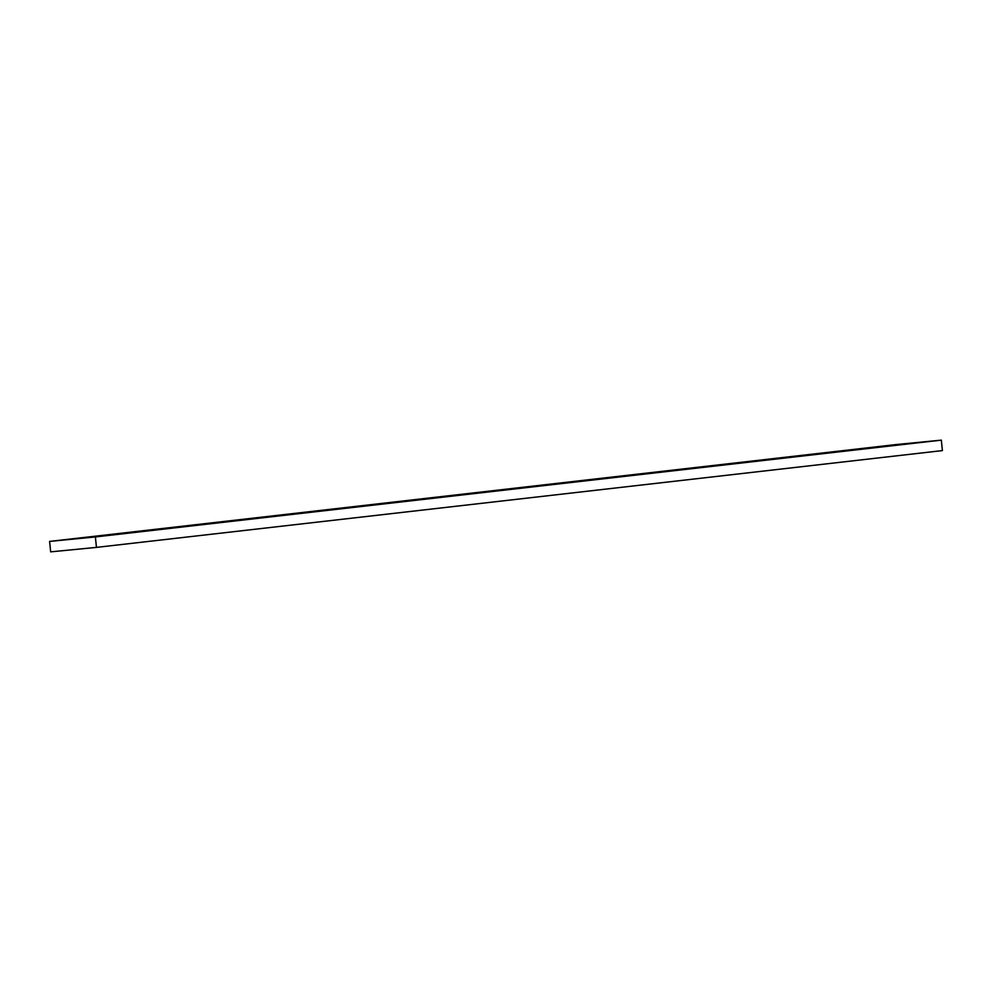 <?xml version="1.0" encoding="UTF-8"?>
<svg xmlns="http://www.w3.org/2000/svg" width="992" height="992" viewBox="0 0 992 992"><rect width="100%" height="100%" fill="white"/><g stroke="black" fill="none" stroke-linecap="round" stroke-linejoin="round"><path stroke-width="1.49" d="M49.6 541.409L50.666 551.862L96.447 547.386L942.4 450.591L941.334 440.138L895.553 444.614L49.6 541.409L95.381 536.945L96.447 547.386M95.381 536.945L941.334 440.138"/></g></svg>
